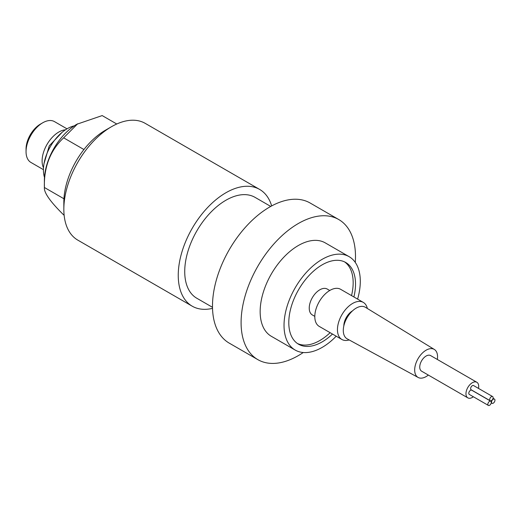 <?xml version="1.0" encoding="UTF-8"?>
<svg xmlns="http://www.w3.org/2000/svg" width="521" height="521" viewBox="0 0 521 521"><rect width="100%" height="100%" fill="white"/><g stroke="black" fill="none" stroke-linecap="round" stroke-linejoin="round"><path stroke-width="0.78" d="M42.715 122.787A23.569 13.605 -60 0 0 26.05 151.65L26.05 149.006A20.332 11.736 -60 0 1 40.43 124.109L42.715 122.787A23.569 13.605 -60 0 1 54.497 121.621L67.007 128.843M43.51 167.84A23.569 13.605 -60 0 1 42.103 160.917A23.569 13.605 -60 0 1 65.464 129.814M26.05 151.65A23.569 13.605 120 0 0 30.928 162.441L43.438 169.664M44.48 177.414A33.709 19.459 120 0 1 43.438 169.97A33.709 19.459 -60 0 1 74.242 125.867M64.129 215.166L63.647 214.886C50.29 201.751 43.868 192.614 44.376 187.482L44.376 180.435A45.861 26.48 -60 0 1 76.808 124.265L102.175 115.584L116.763 124.005M63.946 198.775L44.376 187.482C43.875 166.922 50.296 150.374 63.647 137.824L77.746 123.724M63.647 137.824L83.927 149.534M259.621 189.416A67.411 38.919 -60 0 0 207.671 207.475A67.411 38.919 -60 0 0 178.247 275.316A67.411 38.919 120 0 0 192.203 306.179L77.805 240.129A67.411 38.919 -60 0 1 63.842 209.266L63.842 202.22A58.782 33.937 -60 0 1 105.405 130.23L111.507 126.707A67.411 38.919 -60 0 1 145.216 123.366L259.621 189.416A67.411 38.919 -60 0 1 271.662 205.925M63.842 209.266A67.411 38.919 -60 0 1 111.507 126.707M192.203 306.179A67.411 38.919 120 0 0 212.522 308.354M212.496 307.305L196.788 298.24A58.241 33.631 -60 0 1 184.727 271.578A58.241 33.631 -60 0 1 210.152 212.959A58.241 33.631 -60 0 1 255.036 197.355L270.744 206.427M338.741 219.53A80.898 46.708 -60 0 0 276.404 241.197A80.898 46.708 -60 0 0 241.093 322.61A80.898 46.708 120 0 0 257.843 359.64L229.24 343.131A80.898 46.708 120 0 1 212.49 306.094A80.898 46.708 -60 0 1 247.801 224.688A80.898 46.708 -60 0 1 310.138 203.014L338.741 219.53A80.898 46.708 -60 0 1 355.491 256.56A80.898 46.708 120 0 1 355.276 262.408M257.843 359.64A80.898 46.708 120 0 0 303.248 352.522M349.129 256.664A53.93 31.136 -60 0 0 307.572 271.109A53.93 31.136 -60 0 0 284.03 325.384A53.93 31.136 120 0 0 295.199 350.073L271.324 336.292A53.93 31.136 120 0 1 260.155 311.604A53.93 31.136 -60 0 1 283.698 257.328A53.93 31.136 -60 0 1 325.254 242.877L349.129 256.664A53.93 31.136 -60 0 1 360.298 281.353A53.93 31.136 120 0 1 357.614 299.113M295.199 350.073A53.93 31.136 120 0 0 336.208 336.195M332.483 334.046A47.19 27.242 120 0 1 298.572 344.231A47.19 27.242 120 0 1 288.797 322.629A47.19 27.242 -60 0 1 309.396 275.14A47.19 27.242 -60 0 1 345.755 262.499A47.19 27.242 -60 0 1 355.53 284.101A47.19 27.242 120 0 1 353.896 296.963M344.544 261.868A47.19 27.242 -60 0 1 353.166 282.74A47.19 27.242 120 0 1 351.532 295.602M297.419 343.502A47.19 27.242 120 0 0 330.119 332.685M314.808 316.371L312.326 314.938A14.94 8.623 -60 0 1 310.041 302.968A14.94 8.623 -60 0 1 319.796 289.806A14.94 8.623 -60 0 1 327.266 289.064L329.741 290.497M319.236 326.4A21.413 12.361 -60 0 1 315.954 309.246A21.413 12.361 -60 0 1 329.943 290.379A21.413 12.361 120 0 1 340.649 289.318L363.3 302.395A21.413 12.361 120 0 0 352.593 303.456A21.413 12.361 -60 0 0 338.604 322.323A21.413 12.361 -60 0 0 341.887 339.477L319.236 326.4M349.174 339.939A21.413 12.361 -60 0 1 341.887 339.477M367.344 308.471A21.413 12.361 120 0 0 363.3 302.395M343.821 325.899A12.406 7.164 -60 0 1 352.509 310.861M347.201 338.865A18.228 10.524 -60 0 1 344.238 324.309A18.228 10.524 -60 0 1 356.182 308.119A18.228 10.524 120 0 1 365.423 307.299L434.325 349.441A16.177 9.339 120 0 0 426.119 350.177A16.177 9.339 -60 0 0 415.517 364.537A16.177 9.339 -60 0 0 418.148 377.464L347.201 338.865M428.334 375.061A16.177 9.339 120 0 1 426.119 376.592A16.177 9.339 -60 0 1 418.148 377.464M437.34 359.464A16.177 9.339 120 0 0 434.325 349.441M421.613 371.186A9.007 5.197 -60 0 1 420.232 363.964A9.007 5.197 -60 0 1 426.119 356.032A9.007 5.197 120 0 1 430.62 355.582L476.839 382.271A9.007 5.197 120 0 0 472.339 382.714A9.007 5.197 -60 0 0 466.451 390.652A9.007 5.197 -60 0 0 467.832 397.868L421.613 371.186M473.342 396.748A9.007 5.197 120 0 1 472.339 397.425A9.007 5.197 -60 0 1 467.832 397.868M478.493 388.399A9.007 5.197 120 0 0 476.839 382.271M492.619 396.553L473.55 385.547A2.429 1.4 120 0 0 471.681 386.198A2.429 1.4 120 0 0 470.619 388.64A2.429 1.4 120 0 0 471.121 389.747L490.189 400.76A2.429 1.4 120 0 0 492.058 400.108A2.429 1.4 120 0 0 493.12 397.666A2.429 1.4 120 0 0 492.619 396.553A2.429 1.4 120 0 0 490.749 397.204A2.429 1.4 120 0 0 489.688 399.646A2.429 1.4 120 0 0 490.189 400.76M490.789 401.216L471.72 390.203A2.429 1.4 120 0 0 469.851 390.854A2.429 1.4 120 0 0 468.789 393.296A2.429 1.4 120 0 0 469.291 394.41L488.359 405.416A2.429 1.4 120 0 0 490.228 404.765A2.429 1.4 120 0 0 491.29 402.323A2.429 1.4 120 0 0 490.789 401.216A2.429 1.4 120 0 0 488.919 401.867A2.429 1.4 120 0 0 487.858 404.309A2.429 1.4 120 0 0 488.359 405.416M491.518 402.192A2.429 1.4 120 0 0 492.019 403.306A2.429 1.4 120 0 0 493.888 402.655A2.429 1.4 120 0 0 494.95 400.213A2.429 1.4 120 0 0 494.449 399.099A2.429 1.4 120 0 0 492.579 399.75A2.429 1.4 120 0 0 491.518 402.192M62.188 132.256L49.267 145.808L43.985 163.776M491.238 402.85L492.019 403.306M493.042 398.291L494.449 399.099"/></g></svg>
